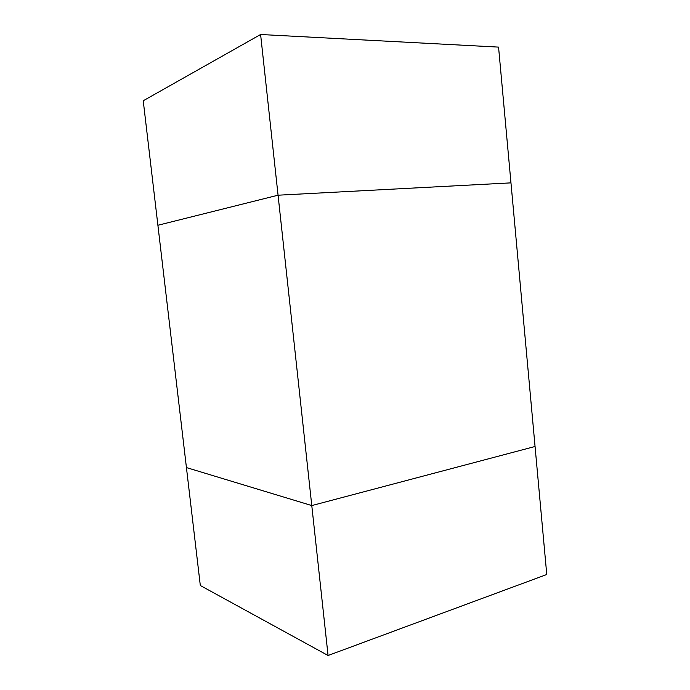 <?xml version="1.0" encoding="UTF-8"?>
<svg xmlns="http://www.w3.org/2000/svg" width="690" height="690" viewBox="0 0 690 690"><rect width="100%" height="100%" fill="white"/><g stroke="black" fill="none" stroke-linecap="round" stroke-linejoin="round"><path stroke-width="1.03" d="M328.069 655.5L278.061 195.201L510.971 182.867L535.061 446.49L311.785 505.572L535.061 446.49L546.765 574.503L328.069 655.5L200.316 585.508L186.429 467.579L311.785 505.572L186.429 467.579L157.898 225.268L278.061 195.201L157.898 225.268L143.235 100.766L260.604 34.5L498.56 47.11L510.971 182.867L278.061 195.201L260.604 34.5"/></g></svg>
